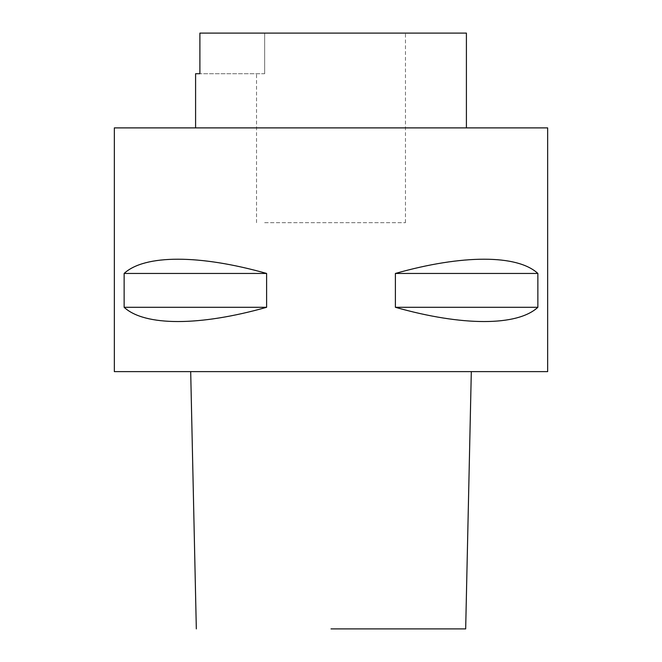 <?xml version="1.0" encoding="UTF-8"?>
<svg xmlns="http://www.w3.org/2000/svg" width="662" height="662" viewBox="0 0 662 662"><rect width="100%" height="100%" fill="white"/><g stroke="black" fill="none" stroke-linecap="round" stroke-linejoin="round"><path stroke-width="0.5" stroke-dasharray="3.31 2.48" d="M331 628.9L465.568 628.9L331 628.9M331 371.622L202.009 371.622L331 371.622M195.588 127.89L466.412 127.89L195.588 127.89M547.656 127.89L114.344 127.89M547.656 371.622L114.344 371.622M195.588 73.722L199.891 73.722L199.891 33.1L466.412 33.1M264.659 73.722L264.659 33.1L264.659 73.722L199.891 73.722L264.659 73.722M264.659 222.672L405.475 222.672L264.659 222.672M537.867 273.447L537.867 307.3C517.353 326.292 462.424 326.292 395.396 307.3L395.396 273.447C462.424 254.465 517.353 254.465 537.867 273.447L395.396 273.447M124.133 273.447L124.133 307.3C144.647 326.292 199.576 326.292 266.604 307.3L266.604 273.447L124.133 273.447C144.647 254.465 199.576 254.465 266.604 273.447M537.867 307.3L395.396 307.3M266.604 307.3L124.133 307.3M405.475 222.672L405.475 33.1M256.525 222.672L256.525 73.722"/><path stroke-width="0.99" d="M331 628.9L465.568 628.9L331 628.9M114.344 127.89L547.656 127.89L547.656 371.622L114.344 371.622L114.344 127.89M466.412 127.89L466.412 33.1L199.891 33.1L199.891 73.722L195.588 73.722L195.588 127.89M395.396 273.447L395.396 307.3C462.424 326.292 517.353 326.292 537.867 307.3L537.867 273.447C517.353 254.465 462.424 254.465 395.396 273.447L537.867 273.447M124.133 307.3L266.604 307.3C199.576 326.292 144.647 326.292 124.133 307.3L124.133 273.447L266.604 273.447C199.576 254.465 144.647 254.465 124.133 273.447M266.604 307.3L266.604 273.447M395.396 307.3L537.867 307.3M190.689 371.622L196.324 628.9M471.311 371.622L465.676 628.9"/></g></svg>
